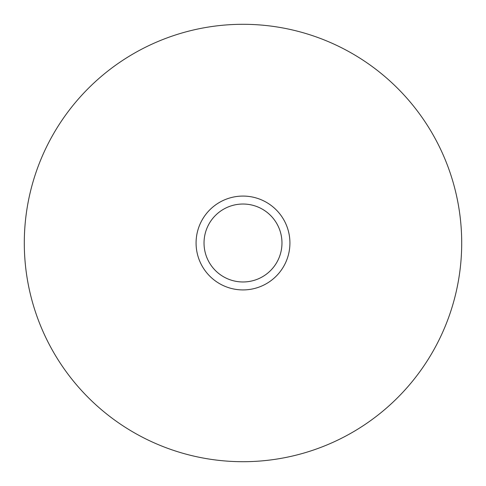<?xml version="1.0" encoding="UTF-8"?>
<svg xmlns="http://www.w3.org/2000/svg" width="486" height="486" viewBox="0 0 486 486"><rect width="100%" height="100%" fill="white"/><g stroke="black" fill="none" stroke-linecap="round" stroke-linejoin="round"><path stroke-width="0.73" d="M461.7 243A218.7 218.7 0 0 0 243 24.3A218.7 218.7 0 0 0 24.3 243A218.7 218.7 0 0 0 243 461.7A218.7 218.7 0 0 0 461.7 243M289.923 243A46.923 46.923 0 0 0 243 196.077A46.923 46.923 0 0 0 196.077 243A46.923 46.923 0 0 0 243 289.923A46.923 46.923 0 0 0 289.923 243M281.971 243A38.971 38.971 0 0 1 243 281.971A38.971 38.971 0 0 1 204.029 243A38.971 38.971 0 0 1 243 204.029A38.971 38.971 0 0 1 281.971 243"/></g></svg>
